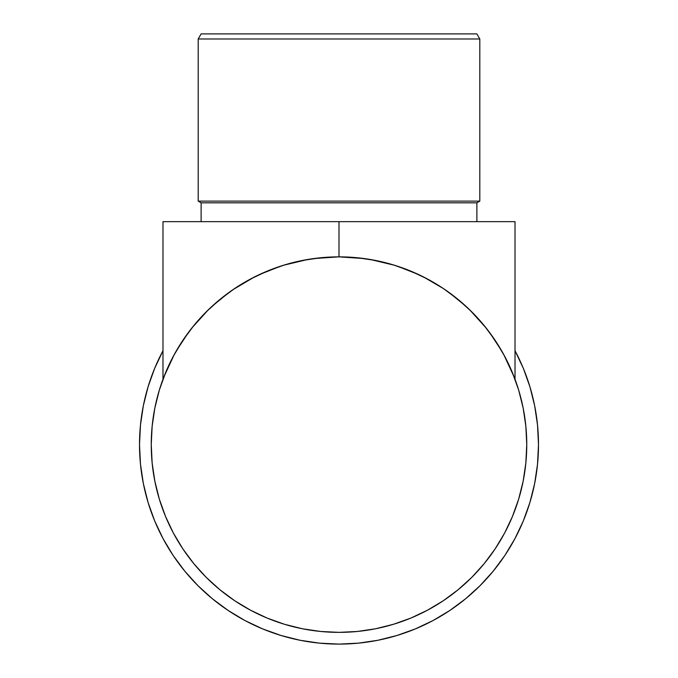 <?xml version="1.0" encoding="UTF-8"?>
<svg xmlns="http://www.w3.org/2000/svg" width="678" height="678" viewBox="0 0 678 678"><rect width="100%" height="100%" fill="white"/><g stroke="black" fill="none" stroke-linecap="round" stroke-linejoin="round"><path stroke-width="1.02" d="M515.017 350.738A199.485 199.485 0 0 1 538.485 444.615L537.527 425.055L534.654 405.69L529.899 386.706L523.306 368.273L529.899 386.706L523.306 368.273L514.933 350.577M529.899 502.517L523.306 520.95L529.899 502.517L534.654 483.533L537.527 464.167L538.485 444.615A199.485 199.485 0 0 1 339 644.1A199.485 199.485 0 0 1 139.515 444.615L140.473 464.167L143.346 483.533L148.101 502.517L154.694 520.95L148.101 502.517L154.694 520.95L163.067 538.646L173.127 555.443L163.067 538.646M173.127 555.443L184.797 571.164L197.942 585.673L212.443 598.818L228.172 610.48L244.961 620.548L228.172 610.48L244.961 620.548L262.657 628.913L281.09 635.506L262.657 628.913M281.09 635.506L300.083 640.269L319.448 643.142L339 644.1L358.552 643.142L377.917 640.269L396.91 635.506L415.343 628.913L396.91 635.506L415.343 628.913L433.039 620.548L449.828 610.48L433.039 620.548M449.828 610.48L465.557 598.818L480.058 585.673L493.203 571.164L504.873 555.443L514.933 538.646L504.873 555.443L514.933 538.646L523.306 520.95M162.983 350.738A199.485 199.485 0 0 0 139.515 444.615L140.473 425.055L143.346 405.69L148.101 386.706L154.694 368.273L163.067 350.577M148.101 386.706L154.694 368.273M423.708 277.056L443.31 288.497L458.387 299.701L471.761 311.846L484.134 325.499L495.11 340.305L504.585 356.103L512.458 372.764L518.67 390.113L523.145 407.986L525.848 426.208L526.755 444.615A187.755 187.755 0 0 1 339 632.362A187.755 187.755 0 0 1 151.245 444.615A187.755 187.755 0 0 1 339 256.86A187.755 187.755 0 0 1 526.755 444.615L526.348 432.335M493.381 337.763L501.669 350.857L489.448 332.279M486.236 328.11L469.574 309.693L485.075 326.66M455.718 297.549L448.7 292.235L465.862 306.202L448.7 292.235M229.3 292.235L212.138 306.202L229.3 292.235L221.045 298.532M191.933 327.889L208.426 309.693M176.331 350.857L188.552 332.279L182.891 340.305L193.866 325.499L206.239 311.846L219.613 299.701L234.69 288.497L250.496 279.031L267.149 271.149L284.497 264.945L302.371 260.462L320.601 257.759L339 256.86L357.399 257.759L375.629 260.462L393.503 264.945L410.851 271.149L427.504 279.031L443.31 288.497M222.282 591.674L234.69 600.725L219.892 589.75L206.239 577.376L193.866 563.723L182.891 548.926L173.415 533.12L165.542 516.458L159.33 499.11L154.855 481.244L152.152 463.015L151.245 444.615L151.652 456.887M184.619 551.46L192.925 562.562M486.067 561.333L495.11 548.926L484.134 563.723L471.761 577.376L458.108 589.75L443.31 600.725L427.504 610.192L410.851 618.073L393.503 624.277L375.629 628.76L357.399 631.464L339 632.362L351.28 631.964M445.853 598.996L456.955 590.691M479.812 38.985L476.88 33.9L201.12 33.9L198.188 38.985L479.812 38.985L198.188 38.985L198.188 201.12L201.12 202.815L476.88 202.815L479.812 201.12L198.188 201.12L479.812 201.12L479.812 38.985L479.812 201.12L476.88 202.815L201.12 202.815L201.12 221.655L201.12 202.815L198.188 201.12L198.188 38.985L201.12 33.9L476.88 33.9L479.812 38.985M476.88 221.655L476.88 202.815L476.88 221.655M318.007 631.184L319.007 631.294L318.007 631.184M483.77 325.059L484.439 325.872L483.77 325.059M442.666 288.074L443.743 288.794L442.666 288.074M234.257 288.794L235.334 288.074L234.257 288.794M165.432 373.01L165.635 372.519L165.432 373.01M151.245 444.615L152.152 426.208L154.855 407.986L159.33 390.113L165.542 372.764L173.415 356.103L182.891 340.305M267.717 270.92L266.174 271.556M285.599 264.615L283.989 265.098M394.011 265.098L392.401 264.615M411.809 271.547L410.283 270.92M526.755 444.615L525.848 463.015L523.145 481.244L518.67 499.11L512.458 516.458L504.585 533.12L495.11 548.926M339 632.362L320.601 631.464L302.371 628.76L284.497 624.277L267.149 618.073L250.496 610.192L234.69 600.725M411.461 617.819L410.529 618.209M515.017 379.273L515.017 221.655L515.017 379.273M339 256.86L339 221.655L515.017 221.655L339 221.655L339 256.86L364.298 258.572M514.161 377.002L503.669 354.408M418.614 274.573L397.223 266.115M394.528 265.259L370.163 259.462M162.983 379.273L162.983 221.655L339 221.655L162.983 221.655L162.983 379.273M338.653 256.86L313.702 258.572M307.837 259.462L283.472 265.259M280.777 266.115L259.386 274.573M254.292 277.056L232.876 289.726L254.292 277.056M174.331 354.408L163.839 377.002"/></g></svg>
